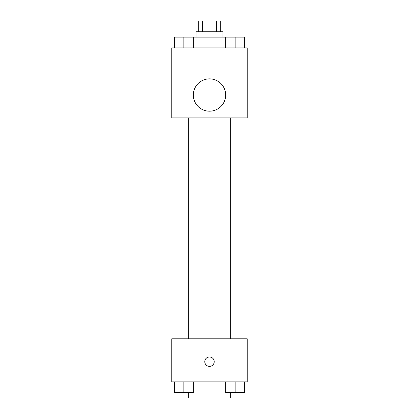 <?xml version="1.0" encoding="UTF-8"?>
<svg xmlns="http://www.w3.org/2000/svg" width="419" height="419" viewBox="0 0 419 419"><rect width="100%" height="100%" fill="white"/><g stroke="black" fill="none" stroke-linecap="round" stroke-linejoin="round"><path stroke-width="0.63" d="M202.592 31.724L202.592 20.95L198.726 20.95L198.726 31.724M202.592 20.95L220.274 20.95L220.274 31.724M216.408 31.724L216.408 20.95M196.034 37.113L196.034 31.724L222.966 31.724L222.966 37.113M225.715 47.886L225.715 37.113L174.43 37.113L174.43 47.886M171.79 47.886L247.21 47.886L247.21 117.917L171.79 117.917L171.79 47.886M209.5 111.187A16.163 16.163 0 0 1 195.505 86.943A16.163 16.163 0 0 1 223.495 86.943A16.163 16.163 0 0 1 209.5 111.187M171.79 338.793L247.21 338.793L247.21 381.887L171.79 381.887L171.79 338.793M209.5 366.4A4.714 4.714 0 0 1 205.42 359.329A4.714 4.714 0 0 1 213.58 359.329A4.714 4.714 0 0 1 209.5 366.4M225.715 381.887L225.715 392.661L244.57 392.661L244.57 381.887L244.57 392.661M235.143 392.661L235.143 381.887M239.993 392.661L239.993 398.05L230.293 398.05L230.293 392.661M174.43 381.887L174.43 392.661L193.285 392.661L193.285 381.887L193.285 392.661M183.857 392.661L183.857 381.887M188.707 392.661L188.707 398.05L179.007 398.05L179.007 392.661M225.715 37.113L244.57 37.113L244.57 47.886L244.57 37.113M235.143 47.886L235.143 37.113M239.993 37.113L230.293 37.113M183.857 47.886L183.857 37.113M193.285 47.886L193.285 37.113L193.285 47.886M188.707 37.113L179.007 37.113M230.293 117.917L230.293 338.793M239.993 117.917L239.993 338.793M188.707 338.793L188.707 117.917M179.007 338.793L179.007 117.917"/></g></svg>
